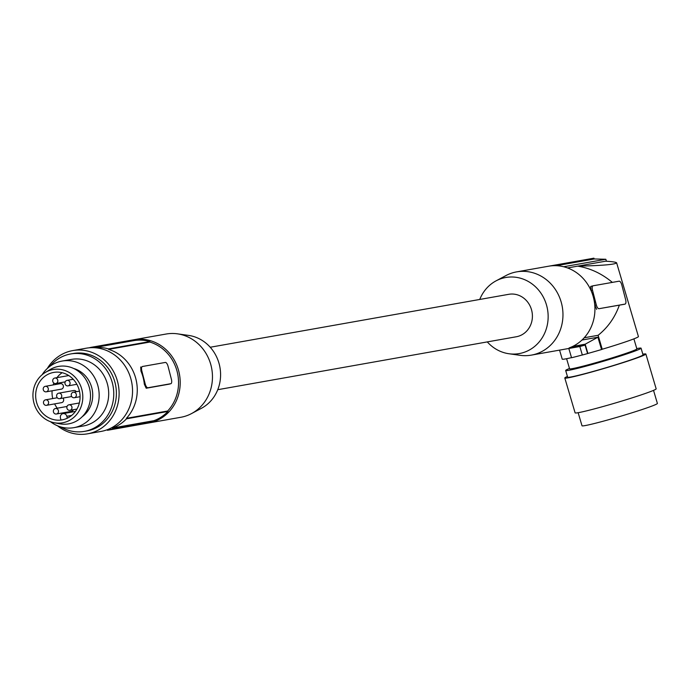 <?xml version="1.0" encoding="UTF-8"?>
<svg xmlns="http://www.w3.org/2000/svg" width="692" height="692" viewBox="0 0 692 692"><rect width="100%" height="100%" fill="white"/><g stroke="black" fill="none" stroke-linecap="round" stroke-linejoin="round"><path stroke-width="1.04" d="M71.319 395.66A2.794 2.56 -100.1 0 0 74.286 397.736A2.794 2.56 -100.1 0 0 76.276 394.31A2.794 2.56 -100.1 0 0 73.309 392.243A2.794 2.56 -100.1 0 0 71.319 395.66M47.307 368.481A42.273 38.856 79.9 0 1 69.563 351.302A42.273 38.856 79.9 0 1 72.764 350.584L86.197 348.206A42.273 38.856 79.9 0 1 131.489 381.292A42.273 38.856 79.9 0 1 104.155 430.727A42.273 38.856 79.9 0 1 100.954 431.445L87.521 433.823A42.273 38.856 79.9 0 1 57.462 425.77M72.764 350.584A42.273 38.856 79.9 0 1 118.064 383.671A42.273 38.856 79.9 0 1 90.721 433.106A42.273 38.856 79.9 0 1 87.521 433.823M50.101 366.18A39.314 36.14 79.9 0 1 67.686 354.633A39.314 36.14 79.9 0 1 70.662 353.958L73.283 353.5A39.314 36.14 79.9 0 1 115.408 384.268A39.314 36.14 79.9 0 1 89.977 430.242A39.314 36.14 79.9 0 1 87.01 430.908L84.389 431.375A39.314 36.14 79.9 0 1 60.879 426.964M70.662 353.958A39.314 36.14 79.9 0 1 112.787 384.735A39.314 36.14 79.9 0 1 87.365 430.709A39.314 36.14 79.9 0 1 84.389 431.375M42.108 374.753A33.813 31.088 79.9 0 1 59.529 361.639A33.813 31.088 79.9 0 1 62.09 361.06L71.622 359.373A33.813 31.088 79.9 0 1 107.857 385.842A33.813 31.088 79.9 0 1 85.99 425.39A33.813 31.088 79.9 0 1 83.429 425.969L73.897 427.656A33.813 31.088 79.9 0 1 50.429 421.67M62.09 361.06A33.813 31.088 79.9 0 1 98.325 387.529A33.813 31.088 79.9 0 1 76.457 427.076A33.813 31.088 79.9 0 1 73.897 427.656M82.227 416.696A26.841 24.678 -100.1 0 0 91.802 387.84A26.841 24.678 -100.1 0 0 73.672 368.49M62.237 419.845A24.09 22.153 79.9 0 1 60.974 420.018L60.455 418.029A3.59 3.304 -100.1 0 1 63.015 413.626A24.09 22.153 79.9 0 1 62.124 413.003M71.648 415.434L66.83 416.29L67.323 418.193M66.83 416.29A3.59 3.304 -100.1 0 0 63.015 413.626L75.428 411.42M57.739 380.107A2.794 2.56 79.9 0 1 55.749 383.532A2.794 2.56 79.9 0 1 52.791 381.465A2.794 2.56 79.9 0 1 54.78 378.04A2.794 2.56 79.9 0 1 57.739 380.107M72.833 378.861A2.794 2.56 79.9 0 1 72.66 379.38M61.657 395.244A2.794 2.56 79.9 0 1 59.668 398.67A2.794 2.56 79.9 0 1 56.701 396.603A2.794 2.56 79.9 0 1 58.69 393.177A2.794 2.56 79.9 0 1 61.657 395.244M48.241 388.402A2.794 2.56 79.9 0 1 46.252 391.828A2.794 2.56 79.9 0 1 43.293 389.76A2.794 2.56 79.9 0 1 45.274 386.335A2.794 2.56 79.9 0 1 48.241 388.402M45.274 386.335L60.342 383.662A2.794 2.56 79.9 0 1 63.309 385.729A2.794 2.56 79.9 0 1 61.32 389.155L46.252 391.828M65.039 383.809A2.794 2.56 -100.1 0 0 68.006 385.877A2.794 2.56 -100.1 0 0 69.996 382.451A2.794 2.56 -100.1 0 0 67.029 380.384A2.794 2.56 -100.1 0 0 65.039 383.809M58.396 410.59A2.794 2.56 79.9 0 1 56.407 414.015A2.794 2.56 79.9 0 1 53.448 411.948A2.794 2.56 79.9 0 1 55.429 408.522A2.794 2.56 79.9 0 1 58.396 410.59M73.378 409.699A2.794 2.56 79.9 0 1 71.475 411.342L56.407 414.015M66.942 408.245A2.794 2.56 -100.1 0 0 69.909 410.321A2.794 2.56 -100.1 0 0 71.899 406.896A2.794 2.56 -100.1 0 0 68.932 404.82A2.794 2.56 -100.1 0 0 66.942 408.245M48.518 401.905A2.794 2.56 79.9 0 1 46.528 405.33A2.794 2.56 79.9 0 1 43.57 403.263A2.794 2.56 79.9 0 1 45.56 399.838A2.794 2.56 79.9 0 1 48.518 401.905M62.998 398.082A2.794 2.56 79.9 0 1 61.597 402.657L46.528 405.33M94.216 347.695A41.425 38.086 79.9 0 1 108.436 348.906L108.558 349.373A41.001 37.697 79.9 0 1 135.848 378.818A41.001 37.697 79.9 0 1 126.385 418.323L126.515 418.798A41.425 38.086 -100.1 0 1 112.433 428.037L112.649 428.858A42.273 38.856 -100.1 0 1 107.398 430.294L107.251 429.723M89.164 347.799A42.273 38.856 79.9 0 1 91.543 347.254L91.647 347.661M133.193 340.732L133.314 339.85A42.273 38.856 79.9 0 1 133.859 339.746A42.273 38.856 79.9 0 1 178.744 371.102A42.273 38.856 79.9 0 1 154.411 421.454L112.649 428.858M191.546 413.574A42.273 38.856 -100.1 0 0 211.008 365.385A42.273 38.856 -100.1 0 0 177.411 333.829L188.535 335.395A38.64 35.517 -100.1 0 1 219.252 364.234A38.64 35.517 -100.1 0 1 201.459 408.28L191.546 413.574A42.273 38.856 -100.1 0 1 184.081 416.549A42.273 38.856 -100.1 0 1 180.88 417.267L148.616 422.994A42.273 38.856 79.9 0 0 149.161 422.89L107.398 430.294M148.616 422.994A42.273 38.856 79.9 0 1 148.071 423.08M154.411 421.454L153.875 420.693L112.433 428.037M133.314 339.85L91.543 347.254M108.558 349.373L149.835 342.056L149.87 341.554L108.436 348.906M149.87 341.554A41.425 38.086 -100.1 0 0 133.677 340.637L93.956 347.687M177.411 333.829A42.273 38.856 -100.1 0 0 166.123 334.028L133.859 339.746M153.875 420.693A41.425 38.086 79.9 0 0 167.948 411.446L126.515 418.798M149.835 342.056A41.001 37.697 79.9 0 1 177.126 371.5A41.001 37.697 79.9 0 1 167.663 411.005L167.948 411.446M126.385 418.323L167.663 411.005M142.284 366.526L142.344 366.509A4.23 1.661 -105.3 0 1 142.405 366.5L165.327 362.435A4.23 1.661 74.7 0 1 168.026 366.232L171.408 379.32A4.23 1.661 -105.3 0 1 170.889 383.688A4.23 1.661 -105.3 0 1 170.829 383.697L169.246 384.138M140.692 366.968L140.952 371.12A41.001 37.697 79.9 0 1 144.334 384.207L146.194 388.229L169.125 384.164M142.344 366.509A4.23 1.661 -105.3 0 0 141.825 370.877L145.208 383.965A4.23 1.661 74.7 0 0 147.906 387.762L170.829 383.697M210.23 347.246L508.776 294.308A21.556 19.817 79.9 0 1 531.664 310.293A21.556 19.817 79.9 0 1 516.301 336.762L217.755 389.7M479.755 299.454A38.64 35.517 79.9 0 1 496.043 280.865A38.64 35.517 79.9 0 1 546.818 306.149A38.64 35.517 79.9 0 1 508.966 353.75A38.64 35.517 79.9 0 1 487.28 341.9M508.966 353.75L520.099 355.316A42.273 38.856 -100.1 0 0 531.387 355.117A42.273 38.856 -100.1 0 0 561.506 303.234A42.273 38.856 -100.1 0 0 516.621 271.878A42.273 38.856 -100.1 0 0 505.956 275.572L496.043 280.865M616.641 262.882C614.833 264.534 601.841 265.624 577.673 266.143L605.647 261.187C612.636 261.619 616.304 262.19 616.641 262.882L638.431 336.597A39.729 1.868 -16.5 0 1 602.23 349.244L601.547 349.529A41.425 1.955 163.5 0 1 587.897 353.448L587.594 353.577A42.273 1.989 -16.5 0 1 582.335 355.013L579.827 346.528L563.902 349.348A42.273 38.856 -100.1 0 1 563.357 349.451L531.387 355.117M579.827 346.528L585.077 345.083L569.153 347.912A42.273 38.856 -100.1 0 0 593.476 297.56A42.273 38.856 -100.1 0 0 548.592 266.212L516.621 271.878M568.807 348.474L571.549 357.738A41.425 1.955 -16.5 0 0 582.327 354.97M571.514 357.626A39.729 1.868 163.5 0 1 562.215 359.113L559.56 350.126M599.004 308.701A4.23 1.661 -105.3 0 1 596.305 304.904L592.499 290.182A4.23 1.661 -105.3 0 1 593.018 285.813A4.23 1.661 -105.3 0 1 593.079 285.796L619.124 281.186A4.23 1.661 74.7 0 1 621.814 284.983L625.629 299.705A4.23 1.661 74.7 0 1 625.101 304.073A4.23 1.661 74.7 0 1 625.049 304.091L599.004 308.701L624.322 304.281M593.018 285.813L590.674 286.453L591.098 290.562A39.729 36.529 79.9 0 1 594.904 305.284L596.651 309.35M567.552 267.942L577.673 266.143C590.215 268.176 601.763 273.582 612.342 282.388M602.23 349.244L598.104 335.3C607.844 327.515 614.903 317.524 619.288 305.336M601.547 349.529L597.914 337.212L581.972 340.04M584.212 337.765L598.104 335.3M563.669 266.749L605.837 259.266L606.417 261.239M549.145 266.117L593.918 258.177L594.16 258.99M605.837 259.266L594.298 258.964L556.359 265.693M597.914 337.212L585.173 344.209L572.708 346.424M587.594 353.577L585.077 345.083M585.173 344.209L587.897 353.448M633.907 338.881L636.865 348.898A35.084 1.652 163.5 0 1 590.631 364.156A35.084 1.652 163.5 0 1 579.507 367.054A35.084 1.652 163.5 0 1 569.577 368.784L566.601 358.707M569.481 368.473L568.357 368.948A39.314 1.851 -16.5 0 0 565.667 370.48A39.314 1.851 -16.5 0 0 576.791 368.542A39.314 1.851 -16.5 0 0 589.048 365.35A39.314 1.851 -16.5 0 0 641.069 348.197A39.314 1.851 -16.5 0 0 637.981 348.37L636.77 348.586M565.667 370.48L567.639 377.157A39.314 1.851 -16.5 0 0 591.029 372.028A39.314 1.851 -16.5 0 0 643.041 354.884L641.069 348.197M567.431 376.457A42.273 1.989 -16.5 0 0 564.802 377.996A42.273 1.989 -16.5 0 0 589.947 372.478A42.273 1.989 -16.5 0 0 645.878 354.045A42.273 1.989 -16.5 0 0 642.833 354.183M564.802 377.996L575.095 412.821A42.273 1.989 -16.5 0 0 600.241 407.303A42.273 1.989 -16.5 0 0 656.172 388.869L645.878 354.045M578.14 412.683L581.998 425.753A39.314 1.851 -16.5 0 0 605.388 420.615A39.314 1.851 -16.5 0 0 657.4 403.471L653.542 390.409M58.69 393.177L73.759 390.504A2.794 2.56 79.9 0 1 76.345 391.698M56.934 377.659A24.09 22.153 79.9 0 1 57.047 377.512A24.09 22.153 79.9 0 1 62.159 372.711M57.263 408.193A24.09 22.153 79.9 0 1 54.625 403.894M52.739 398.566A24.09 22.153 79.9 0 1 52.099 390.79M53.197 384.934A24.09 22.153 79.9 0 1 53.864 383.074M45.248 372.495L49.988 369.632A29.168 26.815 79.9 0 1 84.026 376.855A29.168 26.815 79.9 0 1 84.424 414.188A29.168 26.815 79.9 0 1 59.59 423.772L54.149 422.717A27.049 24.869 79.9 0 1 34.6 405.131A27.049 24.869 79.9 0 1 38.553 378.481A27.049 24.869 79.9 0 1 45.248 372.495A27.049 24.869 79.9 0 1 76.812 379.199A27.049 24.869 79.9 0 1 77.184 413.825A27.049 24.869 79.9 0 1 54.149 422.717M75.073 411.896A24.09 22.153 79.9 0 1 62.072 419.88A24.09 22.153 79.9 0 1 38.795 407.873A24.09 22.153 79.9 0 1 40.672 380.41A24.09 22.153 79.9 0 1 53.665 372.426A24.09 22.153 79.9 0 1 76.942 384.432A24.09 22.153 79.9 0 1 75.073 411.896M141.825 370.877L140.952 371.12M146.194 388.229L147.906 387.762M144.334 384.207L145.208 383.965M594.904 305.284L596.305 304.904M591.098 290.562L592.499 290.182M590.726 286.445L592.966 285.831M624.193 304.324L625.049 304.091M80.082 396.706L74.286 397.736M55.749 383.532L65.195 381.863M59.668 398.67L71.7 396.533M76.873 384.302L68.006 385.877M76.942 409.067L69.909 410.321M170.889 383.688L169.185 384.155M624.253 304.307L625.101 304.073M45.56 399.838L57.298 397.753M79.45 391.153L73.309 392.243M73.231 379.285L67.029 380.384M54.78 378.04L68.767 375.557M55.429 408.522L67.037 406.463M79.338 402.978L68.932 404.82"/></g></svg>
